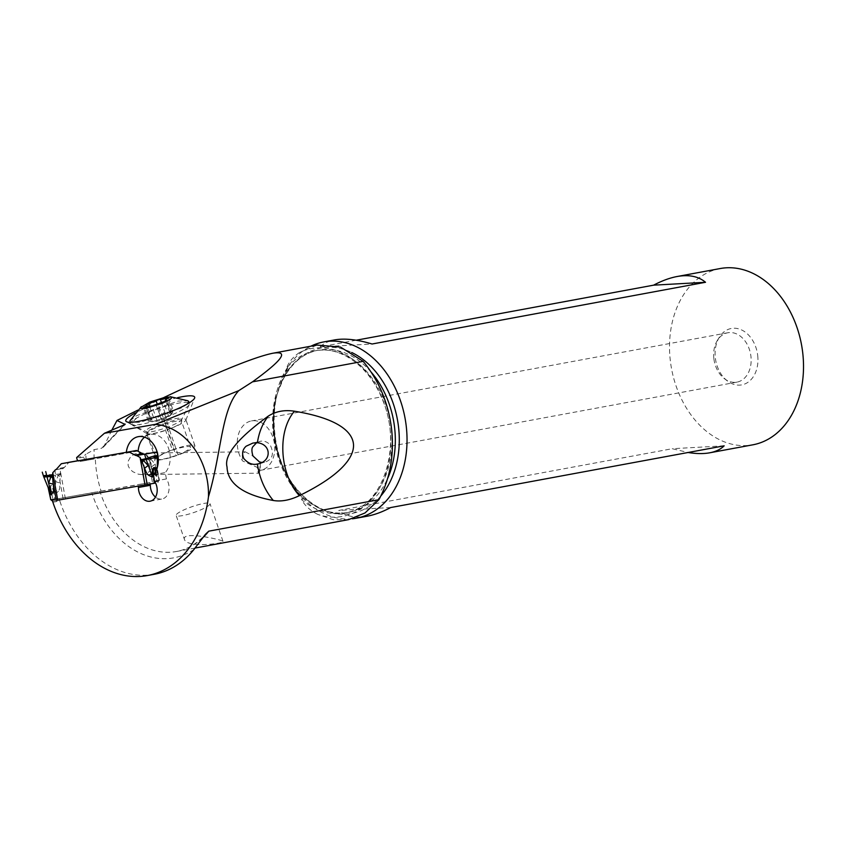 <?xml version="1.0" encoding="UTF-8"?>
<svg xmlns="http://www.w3.org/2000/svg" width="845" height="845" viewBox="0 0 845 845"><rect width="100%" height="100%" fill="white"/><g stroke="black" fill="none" stroke-linecap="round" stroke-linejoin="round"><path stroke-width="0.63" stroke-dasharray="4.22 3.17" d="M52.559 501.127L56.319 500.483L56.066 499.12M52.517 501.138L56.721 500.356L55.517 499.289L50.299 499.596M155.575 483.044L56.721 500.356M77.951 460.726L136.531 450.459L77.951 460.726M63.111 468.426L62.424 468.542L63.09 468.352A5.735 4.225 -100.5 0 0 64.368 467.422L68.963 462.299L64.368 467.422A5.735 4.225 79.5 0 1 63.09 468.352L60.417 471.288L59.868 482.97C60.058 487.132 59.572 489.899 58.4 491.283L55.717 490.586L55.443 475.186L47.003 476.749M144.854 454.092L147.685 455.983L148.889 458.286L151.287 466.947L155.11 464.264L150.811 459.036L157.614 457.05M157.614 455.761L148.889 458.286M149.005 458.592L150.811 459.036L149.723 460.683M157.867 482.622L158.501 481.227L154.962 481.882M154.424 481.988L155.554 481.143L159.42 480.435L158.501 481.227M151.287 466.947C152.206 470.982 153.146 473.496 154.096 474.499L156.843 476.231L157.159 467.876L159.42 480.435M154.096 474.499L156.23 472.957L153.927 452.497M157.244 467.591L156.631 476.326L156.23 472.957M55.041 469.831L62.424 468.542L55.041 469.831L55.443 475.186L58.4 475.239L55.675 481.703L59.868 482.97M44.753 476.094C39.314 475.566 50.288 474.309 55.4 474.436L59.932 473.887M48.197 487.671L48.038 487.047L49.063 487.755L50.584 486.773C51.038 485.326 51.925 486.424 53.235 490.079L55.421 494.019L58.4 491.283M59.9 474.214L58.4 475.239L59.72 476.464M48.028 487.269L49.601 486.551C51.45 483.942 53.457 486.329 55.601 493.702L55.717 490.586M49.063 487.755L48.925 486.678M50.204 487.544L49.601 486.551M52.886 502.236L59.794 500.948A109.892 81.025 -100.5 0 0 146.713 575.181A109.892 81.025 -100.5 0 0 154.297 574.273M193.959 549.451A94.439 69.628 79.5 0 1 91.851 492.772L52.179 499.796M59.087 498.518A129.475 95.453 -100.5 0 0 59.794 500.948M91.851 492.772L101.083 491.114A88.704 65.403 79.5 0 1 96.013 467.697A88.704 65.403 79.5 0 1 95.327 458.698L80.043 461.497A3.581 2.641 79.5 0 1 78.015 460.789M86.084 460.176A94.439 69.628 79.5 0 1 85.958 454.166L94.165 449.624L101.643 448.241L123.666 425.267M111.762 430.221L104.326 445.568L101.643 448.241M163.867 397.53L137.83 410.121M348.626 519.633L333.31 519.717L317.91 514.457A85.334 62.921 -100.5 0 0 390.073 428.975A85.334 62.921 -100.5 0 0 299.468 352.534L317.055 345.066M299.468 352.534C292.888 357.044 288.567 362.294 286.476 368.283A82.472 60.798 79.5 0 1 315.312 350.781A82.472 60.798 79.5 0 1 391.256 428.478A82.472 60.798 79.5 0 1 345.33 512.957A82.472 60.798 79.5 0 1 301.433 499.49L302.732 499.258C303.461 499.289 301.834 496.934 297.852 492.191L291.947 483.984L285.525 472.946C279.494 461.043 275.671 448.167 274.044 434.33C272.523 420.483 273.389 407.396 276.653 395.069L287.775 368.04L286.476 368.283M317.91 514.457C310.4 510.75 304.908 505.754 301.433 499.49M184.516 539.628C180.724 530.512 221.295 539.511 223.006 541.339C225.351 543.43 187.136 548.151 184.516 539.628L176.13 515.408A17.925 3.053 -19.1 0 0 176.183 515.524A17.925 3.053 -19.1 0 0 194.434 512.313A17.925 3.053 -19.1 0 0 210.014 503.694A17.925 3.053 -19.1 0 0 209.961 503.578A17.925 3.053 -19.1 0 0 191.709 506.789A17.925 3.053 -19.1 0 0 176.13 515.408M223.006 541.339L210.014 503.694M142.002 474.605L138.295 474.172L132.718 471.658L129.76 468.817L128.229 465.954L127.87 461.792L130.764 456.469L134.64 453.997L138.992 453.121L146.1 455.434L148.625 457.958L151.139 463.651L150.949 468.531L149.903 470.802L147.79 472.936L142.002 474.605L258.845 473.189A10.753 1.648 89.3 0 1 257.313 467.412L242.599 460.958A25.096 18.505 -100.5 0 1 237.477 446.656A25.096 18.505 -100.5 0 1 251.451 420.937A25.096 18.505 -100.5 0 1 274.562 444.586A25.096 18.505 -100.5 0 1 260.587 470.295A25.096 18.505 -100.5 0 1 259.668 470.443L257.313 467.412M138.147 451.019L95.327 458.698M137.735 451.093L82.652 461.043M150.114 484.027L149.85 482.558L137.946 484.766L138.189 486.128M144.569 437.15A21.516 15.865 79.5 0 1 150.22 434.446A21.516 15.865 79.5 0 1 169.76 452.857A21.516 15.865 79.5 0 1 165.25 472.566L166.391 478.925A12.548 9.253 79.5 0 1 168.831 485.051A12.548 9.253 79.5 0 1 162.008 498.994A12.548 9.253 79.5 0 1 155.491 497.082M101.083 491.114L149.85 482.558M57.502 498.867L137.946 484.766M126.327 452.318A21.516 15.865 -100.5 0 0 126.243 453.226M153.336 474.774L165.25 472.566M166.391 478.925L154.477 481.122M80.043 461.497L91.175 459.469M87.035 460.208L86.084 460.187A3.581 2.641 -100.5 0 1 83.708 457.145L83.56 456.268L85.958 454.166M76.652 457.546L83.56 456.268M177.64 397.668A35.363 6.031 -19.1 0 0 157.867 403.498L155.839 404.216A35.363 6.031 -19.1 0 0 135.369 412.93M295.613 489.213C271.932 458.117 267.126 406.17 284.733 374.599L284.512 375.022A82.472 60.798 -100.5 0 1 318.681 350.157L315.312 350.781C339.574 345.552 368.79 365.536 382.056 398.755C403.551 446.741 381.855 508.753 345.33 512.957L348.7 512.334A82.472 60.798 -100.5 0 0 387.506 478.766M352.291 518.788A89.633 66.09 79.5 0 1 273.801 433.749A89.633 66.09 79.5 0 1 310.886 346.196M720.204 268.541A89.633 66.09 -100.5 0 0 670.286 360.361A89.633 66.09 -100.5 0 0 752.832 444.819M367.237 516.2C355.344 518.323 345.858 516.401 338.782 510.433L672.24 448.716L688.105 452.497M757.712 355.502A28.688 21.146 79.5 0 1 749.378 381.201A28.688 21.146 79.5 0 1 727.471 381.01A28.688 21.146 79.5 0 1 715.324 357.857A28.688 21.146 79.5 0 1 719.359 337.208A28.688 21.146 79.5 0 1 741.73 330.004A28.688 21.146 79.5 0 1 757.712 355.502M356.199 340.218L320.149 346.894C323.646 343.397 328.462 341.063 334.599 339.912M320.149 346.894L372.064 344.01M713.845 358.47A25.096 18.505 79.5 0 1 717.384 340.398A25.096 18.505 79.5 0 1 727.83 332.761A25.096 18.505 79.5 0 1 750.941 356.41A25.096 18.505 79.5 0 1 736.967 382.12A25.096 18.505 79.5 0 1 724.471 378.729A25.096 18.505 79.5 0 1 713.845 358.47M259.668 470.443L260.366 463.303A10.753 1.648 89.3 0 1 260.355 464.359A10.753 1.648 89.3 0 1 258.845 473.189M138.992 453.121L245.314 451.843L243.011 453.173L242.24 455.085L242.599 460.958M260.366 463.303L259.457 461.962M245.314 451.843L252.94 455.93M258.876 463.725L264.432 462.363C272.544 459.648 274.467 453.86 270.189 444.977C267.442 441.903 264.158 440.667 260.344 441.259L256.605 442.717M264.432 462.363L262.161 462.49M724.154 445.822L672.24 448.716M390.696 507.549L338.782 510.433M172.338 449.931L174.366 449.213A19.72 3.359 160.9 0 1 194.825 445.537A19.72 3.359 160.9 0 1 194.889 445.674A19.72 3.359 160.9 0 1 178.147 455.011L176.119 455.73A19.72 3.359 160.9 0 1 155.649 459.395A19.72 3.359 160.9 0 1 155.586 459.268A19.72 3.359 160.9 0 1 172.338 449.931L163.338 423.884A19.72 3.359 -19.1 0 0 146.586 433.221A19.72 3.359 -19.1 0 0 146.65 433.348A19.72 3.359 -19.1 0 0 146.945 433.612A19.72 3.359 -19.1 0 0 167.12 429.682L162.62 414.62M130.394 423.672L130.489 423.884C131.408 425.088 134.904 425.236 140.999 424.359A31.191 5.313 -19.1 0 0 170.891 415.265A31.191 5.313 -19.1 0 0 189.291 404.544A31.191 5.313 -19.1 0 0 189.438 403.519A31.191 5.313 -19.1 0 0 178.908 403.065A31.191 5.313 -19.1 0 0 136.827 417.948C131.915 420.63 129.803 422.606 130.489 423.884L130.975 424.306M136.827 417.948C132.982 421.296 131.419 423.599 132.137 424.845L146.396 431.721A18.981 3.232 -19.1 0 0 152.353 431.563A18.981 3.232 -19.1 0 0 170.542 426.038A18.981 3.232 -19.1 0 0 181.738 419.511A18.981 3.232 -19.1 0 0 175.411 418.613A18.981 3.232 -19.1 0 0 154.445 425.341A18.981 3.232 -19.1 0 0 146.396 431.721L147.759 433.305A17.925 3.053 160.9 0 1 157.064 427.116A17.925 3.053 160.9 0 1 175.591 421.328A17.925 3.053 160.9 0 1 181.643 421.592A17.925 3.053 160.9 0 1 172.338 427.781A17.925 3.053 160.9 0 1 153.811 433.57A17.925 3.053 160.9 0 1 147.759 433.305L156.61 458.919A17.925 3.053 -19.1 0 0 162.662 459.184A17.925 3.053 -19.1 0 0 181.189 453.395A17.925 3.053 -19.1 0 0 190.495 447.206A17.925 3.053 -19.1 0 0 184.442 446.952A17.925 3.053 -19.1 0 0 165.916 452.74A17.925 3.053 -19.1 0 0 156.61 458.919M132.137 424.845C132.982 425.996 135.939 425.827 140.999 424.359M164.648 413.902L169.148 428.964L167.12 429.682L176.119 455.73M178.147 455.011L169.148 428.964A19.72 3.359 -19.1 0 0 185.858 420.155A19.72 3.359 -19.1 0 0 185.889 419.627A19.72 3.359 -19.1 0 0 185.826 419.49A19.72 3.359 -19.1 0 0 165.367 423.165L174.366 449.213M155.839 404.216L163.338 423.884L165.367 423.165L157.867 403.498M129.993 420.747L136.605 415.677L178.21 401.069L187.875 400.752M187.579 403.825L181.918 407.734L140.312 422.352L130.046 422.299M168.746 397.731L173.373 411.135L172.612 411.198L172.665 412.561L171.324 414.483L161.163 419.025L156.283 404.892M165.778 401.174L170.616 415.18L170.944 414.261A28.043 20.122 60.7 0 1 166.676 417.884A28.043 20.122 60.7 0 1 161.965 419.553M145.858 405.03L150.737 419.162L150.579 417.831L150.737 419.162L152.068 420.282L149.005 421.18L150.875 421.37C154.719 421.549 156.726 421.201 156.895 420.314L161.163 419.025M150.579 417.831L153.526 417.61C157.159 418.064 159.62 417.071 160.888 414.631L157.307 404.259M172.612 411.198L171.186 412.286C168.239 414.726 166.233 415.075 165.166 413.342L164.152 412.677L160.888 414.631M65.371 498.825L60.417 471.288M147.685 455.983L152.639 483.53M150.621 464.148L154.065 483.277M157.402 471.816L158.987 480.625M155.554 481.143L159.346 480.446M153.674 474.383L154.941 481.375M159.05 480.509L156.906 468.616M155.311 472.059L156.906 480.9M64.368 467.422L56.742 468.838M54.851 469.947L62.424 468.542M51.429 500.039L55.517 499.289M54.154 498.888L50.362 499.585M59.741 480.087L63.185 499.215M53.235 490.079L54.819 498.888M50.668 499.532L48.44 487.174M50.584 486.773L52.812 499.131M202.916 537.589A88.704 65.403 79.5 0 1 176.51 551.489A88.704 65.403 79.5 0 1 99.9 491.325M94.144 458.919A88.704 65.403 79.5 0 1 94.165 449.624M287.775 368.04A88.704 65.403 -100.5 0 0 273.368 434.869A88.704 65.403 -100.5 0 0 302.732 499.258M83.708 457.145L76.81 458.434M123.866 425.183L104.326 445.568M297.852 492.191A82.472 60.798 -100.5 0 0 348.7 512.334C317.033 520.013 278.554 481.671 274.224 434.214A84.151 62.044 79.5 0 1 351.7 352.481M371.135 372.096A82.472 60.798 -100.5 0 0 318.681 350.157C290.395 354.192 268.794 392.661 274.224 434.214A84.151 62.044 79.5 0 0 316.791 506.746A84.151 62.044 79.5 0 0 380.852 495.941M285.525 472.946A91.577 67.516 79.5 0 1 274.551 434.372A91.577 67.516 79.5 0 1 276.653 395.069M168.535 416.046L163.655 401.914M171.324 414.483L166.571 400.752M156.895 420.314L152.015 406.181M150.875 421.37L145.995 407.227M149.385 421.085L144.727 407.607M153.526 417.61L149.586 406.202M165.166 413.342L161.437 402.558M171.186 412.286L166.602 399.041M172.665 412.561L167.785 398.428M157.476 453.269L157.392 451.906M157.254 467.56L157.254 469.059M62.456 468.542L54.819 469.957M195.058 548.056L176.51 551.489C187.77 549.377 197.635 543.367 206.117 533.48M138.316 436.654L150.22 434.446M150.093 501.201L162.008 498.994M103.174 447.343L125.102 424.465M717.384 340.398L719.359 337.208M724.471 378.729L727.471 381.01M736.967 382.12L260.587 470.295M727.83 332.761L251.451 420.937M252.507 443.129L259.721 441.386M146.945 433.612L132.57 425.236M131.007 424.327L126.444 421.676M185.858 420.155L194.614 398.101M194.889 445.674L185.889 419.627M155.586 459.268L146.586 433.221M189.291 404.544L181.738 419.511L181.643 421.592L190.495 447.206M189.206 402.854L189.438 403.519M129.919 422.299L130.394 423.694M171.619 414.24L166.845 400.435M148.361 421.095A28.043 28.043 0 0 0 170.679 415.159M148.171 421.053L143.544 407.649M152.068 420.282L147.4 406.772M150.209 418.75L145.446 404.945"/><path stroke-width="1.27" d="M56.319 500.483L155.575 483.044M53.224 492.234L50.679 491.515L47.003 476.749L50.911 476.633L52.464 475.598L53.235 484.206C53.774 488.294 53.774 490.977 53.224 492.234L51.239 494.79L49.179 490.829L50.763 499.638L52.559 501.127M57.745 500.24L52.791 472.693L55.474 469.757A5.735 4.225 -100.5 0 0 56.742 468.838L61.336 463.715L77.951 460.726L68.963 462.299M153.41 475.154L152.406 477.108L148.91 475.46C147.336 474.573 145.91 472.144 144.643 468.172L140.059 457.398L136.52 455.55A5.735 4.225 79.5 0 1 135.01 455.117A5.735 4.225 -100.5 0 0 136.52 455.55L157.117 451.948L144.601 454.219L145.868 458.666L147.78 458.032C154.73 455.349 161.86 454.747 154.455 457.071M136.531 450.459L142.625 453.702A5.735 4.225 -100.5 0 0 144.146 454.135A5.735 4.225 79.5 0 1 142.625 453.702L136.531 450.459L128.905 451.864L135.01 455.117L128.905 451.864L61.336 463.715L56.742 468.838A5.735 4.225 79.5 0 1 55.474 469.757L55.485 469.841M142.52 462.025L143.344 460.419L146.09 459.374L154.529 457.81M154.962 481.882L153.663 483.403M154.424 481.988L154.941 481.375M153.42 474.679L153.357 472.566C153.304 468.69 153.748 467.348 154.677 468.553L155.3 469.133L155.522 467.982C152.892 466.429 151.846 469.355 152.396 476.77L145.868 458.666L141.421 459.669M144.643 468.172L148.139 465.553L143.344 460.419L141.569 459.976M148.91 475.46L151.192 473.897M157.159 467.876L156.441 468.922L156.198 467.855L155.522 467.982M156.198 467.855L157.244 467.591M156.441 468.922L155.3 469.133M144.854 454.092L157.117 451.948L144.601 454.219M52.464 475.598L52.791 472.704M52.464 475.26L43.38 475.788L42.25 472.154M45.725 471.563L47.003 476.749L43.834 477.055L43.38 475.788M50.763 499.638L48.123 487.502M50.679 491.515L51.471 494.8L48.197 487.671M53.235 484.206L48.704 482.991L50.922 476.633L52.517 477.805M49.179 490.829L48.366 488.199M78.015 460.789A3.581 2.641 79.5 0 1 76.81 458.434L76.652 457.546L104.453 433.263L155.332 424.348C185.235 426.64 209.549 459.796 208.462 496.807A109.892 81.025 79.5 0 1 147.389 575.551A109.892 81.025 79.5 0 1 139.805 576.459A109.892 81.025 79.5 0 1 52.886 502.236A129.475 95.453 79.5 0 1 52.179 499.796L57.502 498.867M147.389 575.551L154.297 574.273A109.892 81.025 -100.5 0 0 193.959 549.451L205.483 534.251L208.736 531.178A88.704 65.403 79.5 0 1 202.916 537.589M137.83 410.121L116.99 420.461L111.762 430.221M208.462 496.807C221.58 452.952 221.253 409.297 238.786 390.633L252.486 381.845C282.293 360.276 289.212 350.717 273.231 353.168L272.777 353.252C254.672 356.939 218.38 371.694 163.867 397.53M252.486 381.845L363.17 361.354C378.93 380.588 388.415 403.171 391.605 429.102C394.33 455.075 390.105 478.597 378.93 499.68L365.029 512.947L348.626 519.633M317.055 345.066L340.567 347.115L363.17 361.354M378.94 499.68L208.736 531.178M144.569 437.15A21.516 15.865 79.5 0 0 138.147 451.019L137.735 451.093M155.491 497.082A12.548 9.253 79.5 0 1 150.611 488.252A12.548 9.253 79.5 0 1 150.347 485.273L150.114 484.027M138.189 486.128L138.432 487.48A12.548 9.253 -100.5 0 0 138.696 490.459A12.548 9.253 -100.5 0 0 150.093 501.201A12.548 9.253 -100.5 0 0 156.927 487.259A12.548 9.253 -100.5 0 0 154.477 481.122L153.336 474.774A21.516 15.865 -100.5 0 0 157.857 455.064A21.516 15.865 -100.5 0 0 138.316 436.654A21.516 15.865 -100.5 0 0 126.327 452.318M138.432 487.48L150.347 485.273M104.453 433.263L125.102 424.465L116.99 420.461M238.786 390.633L155.332 424.348M135.369 412.93A35.363 6.031 -19.1 0 0 125.916 421.201A35.363 6.031 -19.1 0 0 126.444 421.676A35.363 6.031 -19.1 0 0 162.62 414.62L164.648 413.902A35.363 6.031 -19.1 0 0 194.614 398.101A35.363 6.031 -19.1 0 0 194.561 396.918A35.363 6.031 -19.1 0 0 177.64 397.668M268.393 416.025C237.688 438.312 223.904 455.286 227.03 466.958C227.368 478.238 234.994 493.395 273.294 500.483C281.216 501.824 289.909 500.219 299.362 495.656C342.563 474.541 353.411 457.008 353.537 445.748C353.58 434.467 342.69 419.131 294.461 411.209C284.617 409.698 275.935 411.304 268.393 416.025C262.668 423.25 259.003 432.154 257.387 442.748L253.004 443.033L246.159 446.192C242.504 449.434 241.702 453.533 243.761 458.476C247.965 463.335 252.507 465.183 257.387 464.011C259.542 478.27 264.844 490.417 273.294 500.483M310.886 346.196A89.633 66.09 79.5 0 1 323.719 341.929A89.633 66.09 79.5 0 1 406.265 426.387A89.633 66.09 79.5 0 1 356.347 518.207A89.633 66.09 79.5 0 1 352.291 518.788M688.105 452.497C696.333 453.828 703.526 453.934 709.694 452.804L752.832 444.819A89.633 66.09 -100.5 0 0 802.75 352.999A89.633 66.09 -100.5 0 0 720.204 268.541L677.067 276.526C669.747 277.899 661.92 280.772 653.607 285.166L356.199 340.218M709.694 452.804C715.831 451.652 720.658 449.329 724.154 445.822L390.696 507.549C382.373 511.943 374.557 514.827 367.237 516.2L356.347 518.207M323.719 341.929L334.599 339.912C344.697 338.127 357.181 339.489 372.064 344.01L705.522 282.283C698.445 276.326 688.96 274.403 677.067 276.526M653.607 285.166L705.522 282.283M262.161 462.49L259.457 461.962L252.94 455.93C251.525 451.145 251.578 447.987 253.109 446.466L256.605 442.717M258.876 463.725L257.387 464.011M258.116 463.894C271.91 461.116 271.382 444.206 257.387 442.748M299.362 495.656C279.505 473.739 277.054 431.478 294.461 411.209M170.225 396.696L187.875 400.752L188.741 401.523L187.579 403.825M130.046 422.299L129.993 420.747L141.368 406.667M146.122 408.315L142.72 408.695L140.84 408.399L140.682 407.459L149.766 402.114L164.849 397.319L171.45 396.981L171.609 397.932L170.025 399.41L162.525 403.266L146.122 408.315M152.808 406.202L156.283 404.892A5.82 0.993 160.9 0 1 163.655 401.914L166.433 400.35A5.82 0.993 160.9 0 1 165.419 400.139A5.82 0.993 160.9 0 1 167.785 398.428L168.746 397.731L166.296 398.153A5.82 0.993 160.9 0 1 162.24 399.273A5.82 0.993 160.9 0 1 160.275 399.21L156.008 400.498A5.82 0.993 160.9 0 1 148.635 403.466L145.858 405.03A5.82 0.993 160.9 0 1 146.872 405.241A5.82 0.993 160.9 0 1 144.506 406.952L143.544 407.649L145.995 407.227A5.82 0.993 160.9 0 1 150.051 406.107A5.82 0.993 160.9 0 1 152.015 406.181L152.808 406.202M128.905 451.864L61.336 463.715M145.013 484.935L140.059 457.398M143.756 465.426L147.199 484.555M153.357 472.566L153.674 474.383M154.677 468.553L155.311 472.059M135.01 455.117L142.625 453.702M52.876 481.354L56.066 499.12M125.018 423.979L123.866 425.183M387.506 478.766A82.472 60.798 -100.5 0 0 394.626 427.855A82.472 60.798 -100.5 0 0 371.135 372.096M351.7 352.481A84.151 62.044 79.5 0 1 398.565 427.285A84.151 62.044 79.5 0 1 380.852 495.941M144.727 407.607L144.506 406.952M149.586 406.202L148.635 403.466M157.307 404.259L156.008 400.498M161.437 402.558L160.275 399.21M166.602 399.041L166.296 398.153M157.244 468.067L157.476 453.269M43.834 477.055L48.028 487.269M317.086 345.045L272.777 353.252M348.71 519.622L195.058 548.056M188.741 401.523L189.206 402.854M147.4 406.772L146.872 405.241M165.778 401.174L165.419 400.139"/></g></svg>

